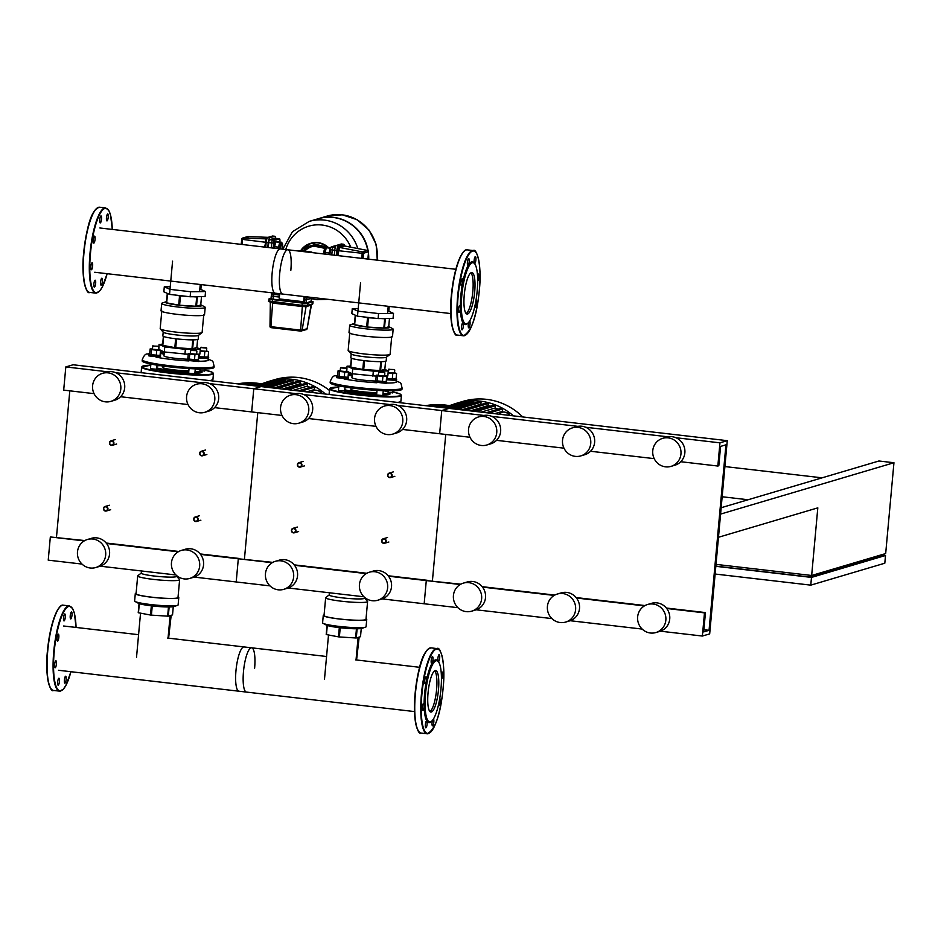 <?xml version="1.0" encoding="UTF-8"?>
<svg xmlns="http://www.w3.org/2000/svg" width="941" height="941" viewBox="0 0 941 941"><rect width="100%" height="100%" fill="white"/><g stroke="black" fill="none" stroke-linecap="round" stroke-linejoin="round"><path stroke-width="1.41" d="M109.427 442.799A2.341 2.258 -106.5 0 0 112.344 445.305A2.341 2.258 -106.5 0 0 113.932 443.317A2.341 2.258 -106.5 0 0 111.014 440.811A2.341 2.258 -106.5 0 0 109.427 442.799M109.709 442.87A1.953 1.882 73.5 0 1 111.756 441.153A1.953 1.882 73.5 0 1 113.461 443.305A1.953 1.882 73.5 0 1 111.403 445.022A1.953 1.882 73.5 0 1 109.709 442.87M297.403 464.607A2.341 2.258 -106.5 0 0 300.32 467.112A2.341 2.258 -106.5 0 0 301.908 465.125A2.341 2.258 -106.5 0 0 298.991 462.631A2.341 2.258 -106.5 0 0 297.403 464.607M297.674 464.678A1.953 1.882 73.5 0 1 299.732 462.96A1.953 1.882 73.5 0 1 301.438 465.113A1.953 1.882 73.5 0 1 299.379 466.83A1.953 1.882 73.5 0 1 297.674 464.678M199.657 453.268A2.341 2.258 -106.5 0 0 202.574 455.773A2.341 2.258 -106.5 0 0 204.162 453.785A2.341 2.258 -106.5 0 0 201.245 451.28A2.341 2.258 -106.5 0 0 199.657 453.268M199.927 453.339A1.953 1.882 73.5 0 1 201.986 451.621A1.953 1.882 73.5 0 1 203.691 453.774A1.953 1.882 73.5 0 1 201.633 455.491A1.953 1.882 73.5 0 1 199.927 453.339M387.621 475.076A2.341 2.258 -106.5 0 0 390.55 477.581A2.341 2.258 -106.5 0 0 392.138 475.605A2.341 2.258 -106.5 0 0 389.221 473.1A2.341 2.258 -106.5 0 0 387.621 475.076M387.904 475.146A1.953 1.882 73.5 0 1 389.962 473.429A1.953 1.882 73.5 0 1 391.668 475.581A1.953 1.882 73.5 0 1 389.609 477.299A1.953 1.882 73.5 0 1 387.904 475.146M103.451 508.493A2.341 2.258 -106.5 0 0 106.368 510.998A2.341 2.258 -106.5 0 0 107.956 509.01A2.341 2.258 -106.5 0 0 105.039 506.505A2.341 2.258 -106.5 0 0 103.451 508.493M103.722 508.563A1.953 1.882 73.5 0 1 105.78 506.846A1.953 1.882 73.5 0 1 107.486 508.999A1.953 1.882 73.5 0 1 105.427 510.716A1.953 1.882 73.5 0 1 103.722 508.563M291.416 530.301A2.341 2.258 -106.5 0 0 294.345 532.806A2.341 2.258 -106.5 0 0 295.933 530.818A2.341 2.258 -106.5 0 0 293.016 528.313A2.341 2.258 -106.5 0 0 291.416 530.301M291.698 530.371A1.953 1.882 73.5 0 1 293.757 528.654A1.953 1.882 73.5 0 1 295.462 530.806A1.953 1.882 73.5 0 1 293.404 532.524A1.953 1.882 73.5 0 1 291.698 530.371M193.67 518.962A2.341 2.258 -106.5 0 0 196.598 521.467A2.341 2.258 -106.5 0 0 198.186 519.479A2.341 2.258 -106.5 0 0 195.269 516.974A2.341 2.258 -106.5 0 0 193.67 518.962M193.952 519.032A1.953 1.882 73.5 0 1 196.01 517.315A1.953 1.882 73.5 0 1 197.716 519.467A1.953 1.882 73.5 0 1 195.657 521.185A1.953 1.882 73.5 0 1 193.952 519.032M381.646 540.769A2.341 2.258 -106.5 0 0 384.563 543.275A2.341 2.258 -106.5 0 0 386.163 541.287A2.341 2.258 -106.5 0 0 383.234 538.781A2.341 2.258 -106.5 0 0 381.646 540.769M381.928 540.84A1.953 1.882 73.5 0 1 383.987 539.122A1.953 1.882 73.5 0 1 385.681 541.275A1.953 1.882 73.5 0 1 383.634 542.992A1.953 1.882 73.5 0 1 381.928 540.84M716.007 564.377L811.66 575.48L817.811 507.858L718.465 537.276L720.583 514.092L893.95 462.737L878.918 460.996L721.159 507.728M893.95 462.737L885.681 553.555L811.66 575.48M715.842 566.117L810.095 577.045L810.248 575.316M810.095 577.045L883.14 555.413L883.246 554.273M885.505 555.484L811.483 577.409L810.777 585.137L884.811 563.212L885.505 555.484L883.164 555.214M822.081 477.828L724.899 466.56M722.159 496.754L748.048 499.753M811.483 577.409L715.83 566.306M715.125 574.034L810.777 585.137M330.667 248.048L329.209 254.588A4.681 1.129 -83.4 0 1 329.668 250.6A4.681 1.129 -83.4 0 1 330.644 248.153M330.068 253.129L330.632 248.212M329.585 254.635L329.503 253.058M330.785 247.695L326.268 247.73L330.22 248.189M329.127 253.023L325.174 252.564L326.268 247.73M325.268 254.129L325.174 252.564M341.548 244.013A4.681 1.129 96.6 0 0 341.43 243.978A4.681 1.129 96.6 0 0 341.312 243.99L336.349 245.46A4.681 1.129 96.6 0 0 334.761 250.447L334.326 255.187M329.926 254.67L330.373 249.73A2.647 0.635 -83.4 0 1 331.279 246.907L336.243 245.436A2.647 0.635 -83.4 0 1 336.313 245.425A2.647 0.635 -83.4 0 1 336.372 245.448M331.785 254.893L332.244 249.953A2.729 0.659 -83.4 0 1 333.173 247.048L335.69 246.295M279.653 242.319L275.713 241.861L277.054 241.461L280.336 242.119A4.681 1.129 -83.4 0 0 279.112 244.731A4.681 1.129 -83.4 0 0 278.665 248.73L279.653 242.319L280.336 242.119A4.681 1.129 -83.4 0 1 280.453 242.108A4.681 1.129 -83.4 0 1 280.559 242.143M273.572 248.13L273.478 246.566L274.231 246.648L276.007 241.614A4.681 1.129 -83.4 0 1 276.125 241.602A4.681 1.129 -83.4 0 1 276.231 241.637M273.478 246.566L274.584 241.731L275.337 241.813M274.325 248.224L274.231 246.648M274.584 241.731L276.689 241.566M274.349 248.224A4.681 1.129 -83.4 0 1 274.784 244.237A4.681 1.129 -83.4 0 1 276.007 241.614L276.678 241.414M275.713 241.861L274.607 246.695L278.56 247.154M274.607 246.695L274.701 248.271M275.572 238.296A4.681 1.129 96.6 0 0 274.89 236.262A4.681 1.129 96.6 0 0 274.772 236.273L269.808 237.744A4.681 1.129 96.6 0 0 268.22 242.731L267.785 247.459M268.256 247.518L268.703 242.578A2.729 0.659 -83.4 0 1 269.632 239.673L274.596 238.202A2.729 0.659 -83.4 0 1 274.666 238.191A2.729 0.659 -83.4 0 1 274.737 238.214M273.161 248.083L273.608 243.143A2.647 0.635 -83.4 0 1 274.513 240.32L279.477 238.849A2.647 0.635 -83.4 0 1 279.548 238.838A2.647 0.635 -83.4 0 1 279.9 241.284L279.853 241.778M271.279 247.871L271.726 242.919A2.647 0.635 -83.4 0 1 272.631 240.096L277.595 238.626A2.647 0.635 -83.4 0 1 277.666 238.626A2.647 0.635 -83.4 0 1 277.724 238.649M271.267 247.871L271.714 242.931A2.729 0.659 -83.4 0 1 272.643 240.026L277.607 238.555A2.729 0.659 -83.4 0 1 277.677 238.544A2.729 0.659 -83.4 0 1 277.818 238.638M279.583 294.909L277.089 294.756L277.16 293.992L273.855 293.11M277.089 294.756L273.255 294.039L273.325 293.263M273.855 293.039L277.16 293.992M274.784 293.145L277.207 293.427M277.195 293.604L279.689 293.757M271.079 298.168L269.055 298.826L272.549 299.591L302.249 303.037L307.93 303.214L313.047 301.649L311.142 301.096M304.602 296.603L304.508 301.496L303.661 301.743L304.131 296.556M311.318 298.309L304.649 299.944L306.26 299.897L306.437 297.968L304.472 297.979M311.024 301.402L306.048 303.002L302.731 302.896L271.09 298.944M279.7 293.721L279.218 298.909L303.661 301.743M279.571 295.121L271.537 293.992L273.302 293.427M273.043 299.45L273.313 296.356L279.395 297.062L271.443 295.862M311.236 298.309L306.26 299.897M309.224 297.144L306.437 297.968M273.313 296.356L271.361 295.85M306.86 251.541L311.824 252.059L306.86 251.541M302.461 251.482L304.319 250.929L304.249 251.694M304.319 250.929L296.439 250.788M377.07 260.139A40.169 38.781 -106.5 0 0 377.176 259.116A40.169 38.781 -106.5 0 0 327.021 216.124A40.169 38.781 73.5 0 1 377.153 259.128A40.169 38.781 73.5 0 1 377.047 260.139A40.169 38.781 -106.5 0 0 377.153 259.128A40.169 38.781 -106.5 0 0 342.077 214.819A40.169 38.781 -106.5 0 0 327.045 216.112A40.169 38.781 -106.5 0 0 327.033 216.112L318.446 218.665A40.169 38.781 73.5 0 1 368.107 250.682M357.78 248.542A40.169 38.781 -106.5 0 0 309.295 221.37A40.169 38.781 73.5 0 1 309.295 221.37A40.169 38.781 73.5 0 1 357.78 248.542A40.169 38.781 73.5 0 0 324.304 220.088A40.169 38.781 73.5 0 0 309.271 221.382L318.164 218.747A40.169 38.781 73.5 0 1 367.766 250.506M368.319 254.693A40.169 38.781 73.5 0 1 368.437 259.14M368.472 253.117A40.169 38.781 73.5 0 1 368.731 259.175M285.77 249.553A35.711 34.476 73.5 0 1 322.104 225.04A35.711 34.476 73.5 0 1 350.722 247.154M557.354 594.03L561.259 592.877A14.621 14.115 73.5 0 1 579.503 608.533A14.621 14.115 73.5 0 1 569.564 620.919L565.659 622.072A14.621 14.115 73.5 0 1 547.415 606.416A14.621 14.115 73.5 0 1 557.354 594.03A14.621 14.115 73.5 0 1 575.61 609.686A14.621 14.115 73.5 0 1 565.659 622.072M463.372 583.126L467.265 581.961A14.621 14.115 73.5 0 1 485.521 597.617A14.621 14.115 73.5 0 1 475.57 610.003L471.676 611.168A14.621 14.115 73.5 0 1 453.433 595.5A14.621 14.115 73.5 0 1 463.372 583.126A14.621 14.115 73.5 0 1 481.627 598.782A14.621 14.115 73.5 0 1 471.676 611.168M572.481 427.861L576.374 426.708A14.621 14.115 73.5 0 1 594.63 442.364A14.621 14.115 73.5 0 1 584.679 454.75L580.785 455.903A14.621 14.115 73.5 0 1 562.53 440.247A14.621 14.115 73.5 0 1 572.481 427.861A14.621 14.115 73.5 0 1 590.736 443.517A14.621 14.115 73.5 0 1 580.785 455.903M478.499 416.957L482.392 415.804A14.621 14.115 73.5 0 1 500.636 431.46A14.621 14.115 73.5 0 1 490.696 443.846L486.803 444.999A14.621 14.115 73.5 0 1 468.547 429.343A14.621 14.115 73.5 0 1 478.499 416.957A14.621 14.115 73.5 0 1 496.742 432.613A14.621 14.115 73.5 0 1 486.803 444.999M647.584 604.498L651.478 603.346A14.621 14.115 73.5 0 1 669.733 619.002A14.621 14.115 73.5 0 1 659.782 631.387L655.889 632.54A14.621 14.115 73.5 0 1 637.645 616.884A14.621 14.115 73.5 0 1 647.584 604.498A14.621 14.115 73.5 0 1 665.84 620.154A14.621 14.115 73.5 0 1 655.889 632.54M662.711 438.33L666.604 437.177A14.621 14.115 73.5 0 1 684.86 452.833A14.621 14.115 73.5 0 1 674.909 465.219L671.015 466.371A14.621 14.115 73.5 0 1 652.76 450.715A14.621 14.115 73.5 0 1 662.711 438.33A14.621 14.115 73.5 0 1 680.955 453.985A14.621 14.115 73.5 0 1 671.015 466.371M727.264 440.67L709.679 633.893L702.374 636.045L704.48 612.862L705.456 612.579L703.692 631.893L709.055 630.317L725.934 444.822L720.583 446.41L718.818 465.736L717.842 466.03L719.959 442.835L727.264 440.67L449.057 408.394L441.752 410.558L439.647 433.742L402.56 429.437M719.959 442.835L675.932 437.73M668.11 436.824L585.702 427.261M577.88 426.355L491.72 416.357M483.897 415.452L397.737 405.453M717.842 466.03L680.755 461.725M654.207 458.643L590.525 451.257M563.977 448.175L496.542 440.341M469.994 437.271L439.647 433.742L441.752 410.558L449.057 408.394L73.116 364.767L65.811 366.931L63.694 390.127L94.041 393.644M445.74 434.448L432.413 580.891L445.74 434.448M709.055 630.317L703.892 629.717M705.456 612.579L666.346 608.039M644.997 605.557L576.115 597.57M554.767 595.088L482.133 586.666M460.784 584.185L426.285 580.585L424.168 603.769L382.211 598.899M704.48 612.862L666.698 608.486M644.409 605.898L576.468 598.017M554.178 595.43L482.486 587.102M460.196 584.526L388.504 576.198M702.374 636.045L660.406 631.188M642.162 629.07L570.187 620.719M551.932 618.59L476.193 609.803M457.949 607.686L424.168 603.769L426.285 580.585L427.249 580.291L388.151 575.763M95.653 283.417A3.505 0.847 -83.4 0 1 94.371 287.158A3.505 0.847 -83.4 0 1 93.9 283.935A3.505 0.847 -83.4 0 1 95.182 280.195A3.505 0.847 -83.4 0 1 95.653 283.417M102.334 279.042A3.505 0.847 -83.4 0 1 102.146 282.947A3.505 0.847 -83.4 0 1 101.087 285.182A3.505 0.847 -83.4 0 1 100.64 284.335A3.505 0.847 -83.4 0 1 100.828 280.43A3.505 0.847 -83.4 0 1 101.887 278.207A3.505 0.847 -83.4 0 1 102.334 279.042M106.462 217.689A3.505 0.847 -83.4 0 1 107.744 213.936A3.505 0.847 -83.4 0 1 108.215 217.171A3.505 0.847 -83.4 0 1 106.933 220.912A3.505 0.847 -83.4 0 1 106.462 217.689M99.781 222.052A3.505 0.847 -83.4 0 1 99.969 218.159A3.505 0.847 -83.4 0 1 101.028 215.924A3.505 0.847 -83.4 0 1 101.475 216.771A3.505 0.847 -83.4 0 1 101.287 220.676A3.505 0.847 -83.4 0 1 100.228 222.899A3.505 0.847 -83.4 0 1 99.781 222.052M93.853 243.119A3.505 0.847 -83.4 0 1 93.771 243.131A3.505 0.847 -83.4 0 1 93.312 239.72A3.505 0.847 -83.4 0 1 94.488 236.167A3.505 0.847 -83.4 0 1 94.571 236.156A3.505 0.847 -83.4 0 1 95.029 239.567A3.505 0.847 -83.4 0 1 93.853 243.119M92.147 268.538A3.505 0.847 -83.4 0 1 91.348 269.749A3.505 0.847 -83.4 0 1 90.818 267.667A3.505 0.847 -83.4 0 1 91.348 263.986A3.505 0.847 -83.4 0 1 92.147 262.774A3.505 0.847 -83.4 0 1 92.677 264.856A3.505 0.847 -83.4 0 1 92.147 268.538M63.529 617.696A3.505 0.847 96.6 0 0 64 620.919A3.505 0.847 96.6 0 0 65.282 617.178A3.505 0.847 96.6 0 0 64.811 613.944A3.505 0.847 96.6 0 0 63.529 617.696M70.716 613.167A3.505 0.847 96.6 0 0 70.187 616.849A3.505 0.847 96.6 0 0 70.704 618.931A3.505 0.847 96.6 0 0 71.504 617.719A3.505 0.847 96.6 0 0 72.045 614.038A3.505 0.847 96.6 0 0 71.516 611.956A3.505 0.847 96.6 0 0 70.716 613.167M66.141 679.449A3.505 0.847 96.6 0 0 65.67 676.226A3.505 0.847 96.6 0 0 64.388 679.967A3.505 0.847 96.6 0 0 64.858 683.19A3.505 0.847 96.6 0 0 66.141 679.449M58.954 683.966A3.505 0.847 96.6 0 0 59.483 680.284A3.505 0.847 96.6 0 0 58.965 678.214A3.505 0.847 96.6 0 0 58.166 679.414A3.505 0.847 96.6 0 0 57.624 683.107A3.505 0.847 96.6 0 0 58.154 685.177A3.505 0.847 96.6 0 0 58.954 683.966M55.213 667.757A3.505 0.847 96.6 0 0 56.389 664.193A3.505 0.847 96.6 0 0 55.931 660.794A3.505 0.847 96.6 0 0 55.837 660.805A3.505 0.847 96.6 0 0 54.66 664.358A3.505 0.847 96.6 0 0 55.119 667.769A3.505 0.847 96.6 0 0 55.213 667.757M57.107 640.303A3.505 0.847 96.6 0 0 57.542 641.15A3.505 0.847 96.6 0 0 58.601 638.915A3.505 0.847 96.6 0 0 58.789 635.022A3.505 0.847 96.6 0 0 58.354 634.175A3.505 0.847 96.6 0 0 57.295 636.398A3.505 0.847 96.6 0 0 57.107 640.303M471.37 272.608A20.878 5.034 96.6 0 0 464.372 293.78A20.878 5.034 96.6 0 0 467.077 314.047A20.878 5.034 96.6 0 0 467.606 314A20.878 5.034 96.6 0 0 474.593 292.816A20.878 5.034 96.6 0 0 471.888 272.561A20.878 5.034 96.6 0 0 471.37 272.608M474.758 263.868L474.135 263.045A31.582 7.61 96.6 0 0 471.582 261.916A31.582 7.61 96.6 0 0 468.347 265.186A31.582 7.61 96.6 0 0 468.347 265.197A3.505 0.847 96.6 0 0 469.147 259.434A3.505 0.847 96.6 0 0 468.712 258.587A3.505 0.847 96.6 0 0 467.642 260.822A3.505 0.847 96.6 0 0 467.454 264.715A3.505 0.847 96.6 0 0 467.9 265.562A3.505 0.847 96.6 0 0 468.347 265.197A3.505 0.847 96.6 0 0 468.347 265.186A31.582 7.61 96.6 0 0 462.537 283.394A3.505 0.847 96.6 0 0 462.254 278.818A3.505 0.847 96.6 0 0 462.16 278.83A3.505 0.847 96.6 0 0 460.984 282.382A3.505 0.847 96.6 0 0 461.443 285.793A3.505 0.847 96.6 0 0 461.525 285.782A3.505 0.847 96.6 0 0 462.537 283.394A31.582 7.61 96.6 0 0 460.349 307.354L460.349 307.354A3.505 0.847 96.6 0 0 459.831 305.437A3.505 0.847 96.6 0 0 459.032 306.648A3.505 0.847 96.6 0 0 458.49 310.33A3.505 0.847 96.6 0 0 459.02 312.412A3.505 0.847 96.6 0 0 459.82 311.2A3.505 0.847 96.6 0 0 460.349 307.354L460.349 307.354A31.582 7.61 96.6 0 0 463.078 323.022A3.505 0.847 96.6 0 0 462.854 322.857A3.505 0.847 96.6 0 0 461.572 326.598A3.505 0.847 96.6 0 0 462.055 329.82A3.505 0.847 96.6 0 0 463.337 326.08A3.505 0.847 96.6 0 0 463.078 323.022A31.582 7.61 96.6 0 0 465.889 324.516A31.582 7.61 96.6 0 0 467.077 323.822L467.877 323.163A30.806 7.422 96.6 0 0 476.852 294.157A30.806 7.422 96.6 0 0 474.758 263.868A30.806 7.422 96.6 0 0 472.264 262.774A30.806 7.422 96.6 0 0 461.796 295.58A30.806 7.422 96.6 0 0 466.712 323.833A30.806 7.422 96.6 0 0 467.877 323.163M468.689 322.316A3.505 0.847 96.6 0 0 468.324 326.998A3.505 0.847 96.6 0 0 468.759 327.844A3.505 0.847 96.6 0 0 469.818 325.61A3.505 0.847 96.6 0 0 470.006 321.704A3.505 0.847 96.6 0 0 469.688 320.916M474.758 306.613A3.505 0.847 96.6 0 0 475.217 307.613A3.505 0.847 96.6 0 0 475.299 307.601A3.505 0.847 96.6 0 0 476.475 304.049A3.505 0.847 96.6 0 0 476.028 300.638A3.505 0.847 96.6 0 0 475.934 300.649L475.934 300.649M477.663 280.994A3.505 0.847 96.6 0 0 478.44 279.783A3.505 0.847 96.6 0 0 478.981 276.101A3.505 0.847 96.6 0 0 478.451 274.019A3.505 0.847 96.6 0 0 477.652 275.231A3.505 0.847 96.6 0 0 477.51 275.689M474.499 263.539A3.505 0.847 96.6 0 0 474.605 263.574A3.505 0.847 96.6 0 0 475.887 259.834A3.505 0.847 96.6 0 0 475.417 256.599A3.505 0.847 96.6 0 0 474.135 260.351A3.505 0.847 96.6 0 0 474.323 263.304M466.183 313.565A20.878 5.034 96.6 0 0 472.605 293.663A20.878 5.034 96.6 0 0 470.912 272.819M94.735 272.255L282.7 294.062A22.29 5.364 -83.4 0 1 279.7 273.572A22.29 5.364 -83.4 0 1 287.84 249.788A22.29 5.364 -83.4 0 1 290.84 270.279M455.856 269.291L280.324 248.918A22.29 5.364 96.6 0 0 279.759 248.977A22.29 5.364 96.6 0 0 272.184 272.702A22.29 5.364 96.6 0 0 275.184 293.192L450.727 313.565M198.222 359.933L187.788 358.98M198.81 360.238L198.516 361.52L187.047 360.344L187.153 359.18A14.833 1.47 -174.8 0 1 171.827 357.874A14.833 1.47 -174.8 0 1 163.957 355.851L164.31 351.958M190.788 350.475L196.528 350.652M190.494 353.64L196.528 354.192M196.645 353.875L198.716 354.592L194.94 354.639L189.729 354.039L188.294 353.393L190.423 353.369M194.94 354.639L194.422 360.356L198.186 360.321L198.716 354.592M194.422 360.356L189.212 359.756L189.729 354.039M189.212 359.756L187.777 359.109L188.294 353.393M160.052 355.498L149.607 354.545M160.629 355.816L160.335 357.098L148.878 355.91L148.984 354.757M152.607 346.041L158.359 346.229M152.324 349.217L158.347 349.758M152.219 349.276L152.948 345.735M158.464 349.452L160.535 350.17L156.759 350.217L151.548 349.605L150.113 348.958L152.254 348.935M156.759 350.217L156.241 355.933L160.017 355.886L160.535 350.17M156.241 355.933L151.031 355.322L151.548 349.605M151.031 355.322L149.595 354.675L150.113 348.958M208.114 357.004L198.516 356.78M208.702 357.309L208.408 358.592L198.41 357.933M200.668 347.547L206.773 348.146L206.408 351.264M200.386 350.711L206.502 351.346M206.35 347.817L201.009 347.241L206.35 347.817M206.538 350.946L208.596 351.663L200.115 351.169M204.832 351.711L204.303 357.427L208.079 357.392L208.596 351.663M204.303 357.427L199.104 356.827L199.339 354.181M197.845 354.204L199.845 354.169L200.304 349.146L185.365 349.323L164.746 346.935L159.064 344.371L162.652 344.324M164.24 352.781L160.923 352.393L161.099 350.511M164.228 352.887L160.335 352.346M164.122 354.051L160.229 353.51M194.881 373.236A24.572 2.435 5.2 0 0 201.256 372.695A24.572 2.435 5.2 0 0 201.939 371.918L200.88 370.66A23.396 2.317 5.2 0 0 195.34 368.86M194.999 371.907A23.396 2.317 5.2 0 0 200.233 371.401A23.396 2.317 5.2 0 0 200.88 370.66M160.288 365.661A23.396 2.317 5.2 0 0 156.982 365.849M188.623 373.177L194.834 373.742M201.162 371.001L204.726 370.813M150.442 368.754L156.147 369.201M156.841 369.378A24.572 2.435 5.2 0 0 188.623 373.13M156.782 367.931A23.396 2.317 5.2 0 0 188.741 371.836M149.701 353.522L147.408 354.004C145.526 353.71 143.82 355.616 142.279 359.721L142.173 360.874A36.076 3.576 5.2 0 0 169.086 366.814A36.076 3.576 5.2 0 0 214.019 367.413L214.125 366.261C212.431 359.897 214.336 361.932 206.479 358.368M163.028 366.049L162.899 367.437A14.833 1.47 5.2 0 0 173.967 369.884A14.833 1.47 5.2 0 0 188.847 370.754M194.399 348.229A14.833 1.47 -174.8 0 1 193.987 348.417A14.833 1.47 -174.8 0 1 193.223 348.57M191.411 348.711A14.833 1.47 -174.8 0 1 176.802 347.947A14.833 1.47 -174.8 0 1 165.404 345.853M188.212 354.31L164.287 351.958L164.746 346.935M184.906 354.345L185.365 349.323M158.817 349.487L159.064 344.371M164.287 351.958L160.523 350.252M196.728 347.535L200.304 349.146M182.472 295.886A14.833 1.47 -174.8 0 1 179.037 295.486M199.833 289.005L205.538 291.569L190.611 291.745L190.153 296.768L169.533 294.38L163.84 291.816L164.299 286.793L170.25 286.723M190.611 291.745L169.992 289.358L169.533 294.38M169.992 289.358L164.299 286.793M205.538 291.569L205.091 296.603L190.153 296.768M200.868 289.463L201.209 284.605M162.817 345.371L174.826 347.629L175.638 338.748A17.738 1.764 -174.8 0 1 163.628 336.478L162.817 345.371A17.738 1.764 5.2 0 1 162.57 345.253L163.381 336.36A17.738 1.764 -174.8 0 1 162.852 335.878L163.205 332.008M174.826 347.629A17.738 1.764 5.2 0 0 175.285 347.688A17.738 1.764 5.2 0 0 175.744 347.735L191.976 348.746L192.787 339.866A17.738 1.764 -174.8 0 1 176.555 338.854L175.744 347.735M161.805 310.848L160.193 328.621A21.055 2.094 5.2 0 0 160.288 328.856L163.287 332.208A17.738 1.764 5.2 0 0 176.449 334.937A17.738 1.764 5.2 0 0 198.433 335.408L201.997 332.644A21.055 2.094 5.2 0 0 202.127 332.432L203.75 314.659M160.288 328.856A21.055 2.094 5.2 0 0 175.896 332.091A21.055 2.094 5.2 0 0 201.997 332.644M161.699 303.437L161.029 310.777A21.831 2.164 5.2 0 0 177.32 314.365A21.831 2.164 5.2 0 0 204.526 314.729L205.197 307.389A21.831 2.164 -174.8 0 1 177.99 307.025A21.831 2.164 -174.8 0 1 161.699 303.437A21.831 2.164 -174.8 0 1 162.299 303.002L165.839 301.838A18.326 1.823 5.2 0 0 179.013 305.225A18.326 1.823 5.2 0 0 201.409 305.072A18.326 1.823 5.2 0 0 200.751 304.79M201.409 305.072L204.679 306.86A21.831 2.164 -174.8 0 1 205.197 307.389M186.236 296.321L180.46 295.956A17.738 1.764 -174.8 0 1 179.543 295.85L175.273 295.051M167.945 293.663L167.533 293.592A17.738 1.764 -174.8 0 1 167.286 293.474L167.427 293.427M198.316 296.674L197.351 296.956A17.738 1.764 -174.8 0 1 196.693 296.968L192.987 296.733M167.286 293.474L166.439 302.743A17.738 1.764 5.2 0 0 166.686 302.861L167.533 293.592M166.686 302.861L178.696 305.119A17.738 1.764 5.2 0 0 179.613 305.225L180.46 295.956M179.543 295.85L178.696 305.119M201.492 296.638L200.739 304.99L196.516 306.237L197.351 296.956M196.693 296.968L195.846 306.248A17.738 1.764 5.2 0 0 196.516 306.237M198.551 335.231L198.198 339.089A17.738 1.764 -174.8 0 1 193.458 339.854L192.646 348.746L196.869 347.488L197.598 339.478M191.976 348.746A17.738 1.764 5.2 0 0 192.646 348.746M166.533 301.673A18.326 1.823 5.2 0 0 165.839 301.838M179.613 305.225L195.846 306.248M386.198 381.74L375.753 380.787M386.775 382.058L386.492 383.34L375.024 382.152L375.13 380.999A14.833 1.47 -174.8 0 1 359.803 379.694A14.833 1.47 -174.8 0 1 351.934 377.659L352.722 368.743L347.041 366.178L350.628 366.131M378.752 372.283L384.504 372.471M378.47 375.459L384.493 376M384.622 375.682L386.68 376.412L382.916 376.447L377.706 375.847L376.271 375.2L378.4 375.177M382.916 376.447L382.387 382.175L386.163 382.128L386.68 376.412M382.387 382.175L377.176 381.564L377.706 375.847M377.176 381.564L375.741 380.917L376.271 375.2M348.029 377.317L337.584 376.365M348.605 377.623L348.311 378.905L336.843 377.717L336.949 376.565M340.583 367.86L346.676 368.46L346.323 371.577M340.289 371.025L346.406 371.66M346.253 368.119L340.924 367.543L346.253 368.119M346.441 371.26L348.511 371.977L344.735 372.024L339.525 371.424L338.09 370.766L340.219 370.742M344.735 372.024L344.218 377.741L347.994 377.694L348.511 371.977M344.218 377.741L339.007 377.141L339.525 371.424M339.007 377.141L337.572 376.494L338.09 370.766M396.09 378.811L386.48 378.588M396.667 379.129L396.384 380.411L386.375 379.752M388.645 369.354L394.397 369.542M388.362 372.53L394.385 373.071M388.257 372.589L388.986 369.048M394.514 372.754L396.573 373.483L388.092 372.977M392.797 373.518L392.279 379.247L396.055 379.199L396.573 373.483M392.279 379.247L387.069 378.635L387.316 375.988M385.81 376.012L387.821 375.988L388.28 370.966L373.342 371.13L352.722 368.743M352.205 374.589L348.899 374.212L349.064 372.33M352.205 374.706L348.311 374.153M352.099 375.859L348.205 375.318M382.858 395.044A24.572 2.435 5.2 0 0 389.233 394.502A24.572 2.435 5.2 0 0 389.915 393.726L388.856 392.479A23.396 2.317 5.2 0 0 383.316 390.668M382.975 393.714A23.396 2.317 5.2 0 0 388.21 393.209A23.396 2.317 5.2 0 0 388.856 392.479M348.264 387.48A23.396 2.317 5.2 0 0 344.947 387.657M376.6 394.997L382.811 395.561M389.139 392.809L392.703 392.632M338.419 390.562L344.124 391.009M344.818 391.185A24.572 2.435 5.2 0 0 376.6 394.938M344.759 389.75A23.396 2.317 5.2 0 0 376.718 393.644M337.678 375.33L335.384 375.812C333.502 375.518 331.797 377.423 330.256 381.528L330.15 382.693A36.076 3.576 5.2 0 0 357.062 388.633A36.076 3.576 5.2 0 0 401.995 389.233L402.101 388.068C400.395 381.705 402.313 383.74 394.455 380.176M351.005 387.868L350.875 389.256A14.833 1.47 5.2 0 0 361.944 391.691A14.833 1.47 5.2 0 0 376.812 392.573M382.364 370.036A14.833 1.47 -174.8 0 1 381.964 370.225A14.833 1.47 -174.8 0 1 381.199 370.378M379.388 370.531A14.833 1.47 -174.8 0 1 364.779 369.766A14.833 1.47 -174.8 0 1 353.381 367.66M376.177 376.118L352.263 373.765L348.499 372.071M372.883 376.165L373.342 371.13M346.794 371.295L347.041 366.178M384.693 369.343L388.28 370.966M370.448 317.693A14.833 1.47 -174.8 0 1 367.002 317.293M387.81 310.812L393.514 313.388L378.576 313.565L378.117 318.587L357.498 316.188L351.816 313.624L352.275 308.601L358.227 308.53M378.576 313.565L357.956 311.165L357.498 316.188M357.956 311.165L352.275 308.601M393.514 313.388L393.056 318.411L378.117 318.587M388.845 311.271L389.174 306.425M350.793 367.178L362.803 369.437L363.614 360.556A17.738 1.764 -174.8 0 1 351.605 358.286L350.793 367.178A17.738 1.764 5.2 0 1 350.546 367.061L351.346 358.18A17.738 1.764 -174.8 0 1 350.828 357.686L351.181 353.828M362.803 369.437A17.738 1.764 5.2 0 0 363.261 369.495A17.738 1.764 5.2 0 0 363.72 369.554L379.952 370.566L380.764 361.673A17.738 1.764 -174.8 0 1 364.532 360.662L363.72 369.554M349.781 332.655L348.158 350.428A21.055 2.094 5.2 0 0 348.264 350.664L351.264 354.016A17.738 1.764 5.2 0 0 364.426 356.745A17.738 1.764 5.2 0 0 386.41 357.215L389.962 354.463A21.055 2.094 5.2 0 0 390.103 354.251L391.727 336.478M348.264 350.664A21.055 2.094 5.2 0 0 363.873 353.898A21.055 2.094 5.2 0 0 389.962 354.463M349.676 325.245L349.005 332.585A21.831 2.164 5.2 0 0 365.296 336.184A21.831 2.164 5.2 0 0 392.503 336.549L393.162 329.197A21.831 2.164 -174.8 0 1 365.967 328.832A21.831 2.164 -174.8 0 1 349.676 325.245A21.831 2.164 -174.8 0 1 350.264 324.81L353.816 323.645A18.326 1.823 5.2 0 0 366.978 327.033A18.326 1.823 5.2 0 0 389.386 326.892A18.326 1.823 5.2 0 0 388.727 326.598M389.386 326.892L392.656 328.668A21.831 2.164 -174.8 0 1 393.162 329.197M374.2 318.129L368.437 317.764A17.738 1.764 -174.8 0 1 367.519 317.658L363.25 316.858M355.921 315.47L355.51 315.4A17.738 1.764 -174.8 0 1 355.251 315.282L355.404 315.235M386.292 318.481L385.328 318.776A17.738 1.764 -174.8 0 1 384.669 318.776L380.964 318.552M355.251 315.282L354.404 324.563A17.738 1.764 5.2 0 0 354.663 324.669L355.51 315.4M354.663 324.669L366.672 326.939A17.738 1.764 5.2 0 0 367.59 327.045L368.437 317.764M367.519 317.658L366.672 326.939M389.468 318.446L388.715 326.798L384.481 328.044L385.328 318.776M384.669 318.776L383.822 328.056A17.738 1.764 5.2 0 0 384.481 328.044M386.516 357.039L386.175 360.909A17.738 1.764 -174.8 0 1 381.423 361.662L380.623 370.554L384.845 369.307L385.575 361.285M379.952 370.566A17.738 1.764 5.2 0 0 380.623 370.554M354.51 323.492A18.326 1.823 5.2 0 0 353.804 323.657M367.59 327.045L383.822 328.056M171.18 615.296L168.604 638.174M141.468 570.964L141.268 573.14A17.738 1.764 5.2 0 0 154.5 576.057A17.738 1.764 5.2 0 0 176.602 576.362L176.673 575.598M141.268 573.045L137.821 575.727A21.055 2.094 5.2 0 0 137.68 575.927A21.055 2.094 5.2 0 0 153.395 579.397A21.055 2.094 5.2 0 0 179.625 579.75A21.055 2.094 5.2 0 0 179.531 579.515L176.614 576.268M136.116 593.136A21.831 2.164 5.2 0 0 135.292 593.642A21.831 2.164 5.2 0 0 151.583 597.229A21.831 2.164 5.2 0 0 178.778 597.594A21.831 2.164 5.2 0 0 178.061 596.947M178.778 597.594L178.12 604.934A21.831 2.164 -174.8 0 1 177.52 605.369A21.831 2.164 -174.8 0 1 150.913 604.569A21.831 2.164 -174.8 0 1 135.128 601.511A21.831 2.164 -174.8 0 1 134.622 600.981L135.292 593.642M135.128 601.511L138.398 603.287A18.326 1.823 5.2 0 0 151.654 605.863A18.326 1.823 5.2 0 0 173.979 606.533L177.52 605.369M137.68 575.927L136.069 593.712A21.055 2.094 5.2 0 0 151.772 597.17A21.055 2.094 5.2 0 0 178.002 597.523L179.625 579.75M173.273 606.686L172.532 614.896L168.31 616.143A17.738 1.764 -174.8 0 1 167.639 616.155L151.407 615.143A17.738 1.764 -174.8 0 1 150.489 615.038L138.48 612.767A17.738 1.764 -174.8 0 1 138.233 612.662L139.056 603.581M139.315 603.663L138.48 612.767M150.489 615.038L151.336 605.828M152.254 605.933L151.407 615.143M169.145 606.957L168.31 616.143M167.639 616.155L168.486 606.957M359.156 637.104L356.58 659.982M329.432 592.783L329.232 594.947A17.738 1.764 5.2 0 0 342.477 597.876A17.738 1.764 5.2 0 0 364.579 598.17L364.649 597.406M329.244 594.853L325.798 597.535A21.055 2.094 5.2 0 0 325.657 597.747A21.055 2.094 5.2 0 0 341.371 601.205A21.055 2.094 5.2 0 0 367.602 601.558A21.055 2.094 5.2 0 0 367.496 601.334L364.59 598.076M324.092 614.943A21.831 2.164 5.2 0 0 323.257 615.449A21.831 2.164 5.2 0 0 339.548 619.037A21.831 2.164 5.2 0 0 366.755 619.401A21.831 2.164 5.2 0 0 366.025 618.766M366.755 619.401L366.084 626.753A21.831 2.164 -174.8 0 1 365.484 627.177A21.831 2.164 -174.8 0 1 338.889 626.388A21.831 2.164 -174.8 0 1 323.104 623.33A21.831 2.164 -174.8 0 1 322.598 622.789L323.257 615.449M323.104 623.33L326.374 625.106A18.326 1.823 5.2 0 0 339.619 627.671A18.326 1.823 5.2 0 0 361.944 628.341L365.484 627.177M325.657 597.747L324.033 615.52A21.055 2.094 5.2 0 0 339.748 618.99A21.055 2.094 5.2 0 0 365.978 619.331L367.602 601.558M361.25 628.506L360.509 636.704L356.286 637.963A17.738 1.764 -174.8 0 1 355.616 637.963L339.383 636.951A17.738 1.764 -174.8 0 1 338.466 636.845L326.456 634.587A17.738 1.764 -174.8 0 1 326.209 634.469L327.033 625.389M327.292 625.483L326.456 634.587M338.466 636.845L339.301 627.635M340.219 627.741L339.383 636.951M357.121 628.764L356.286 637.963M355.616 637.963L356.451 628.776M435.142 670.627A20.878 5.034 -83.4 0 1 435.671 670.58A20.878 5.034 -83.4 0 1 438.377 690.835A20.878 5.034 -83.4 0 1 431.378 712.008A20.878 5.034 -83.4 0 1 430.86 712.066A20.878 5.034 -83.4 0 1 428.155 691.8A20.878 5.034 -83.4 0 1 435.142 670.627M434.683 670.839A20.878 5.034 -83.4 0 1 436.377 691.682A20.878 5.034 -83.4 0 1 429.955 711.584M431.648 721.171L430.86 721.841A31.582 7.61 -83.4 0 1 429.661 722.535A31.582 7.61 -83.4 0 1 426.861 721.041A31.582 7.61 -83.4 0 1 424.132 705.374A31.582 7.61 -83.4 0 1 426.308 681.413A31.582 7.61 -83.4 0 1 432.119 663.205A31.582 7.61 -83.4 0 1 435.354 659.935A31.582 7.61 -83.4 0 1 437.918 661.053L438.53 661.888A30.806 7.422 -83.4 0 1 440.635 692.176A30.806 7.422 -83.4 0 1 431.648 721.171A30.806 7.422 -83.4 0 1 430.484 721.853A30.806 7.422 -83.4 0 1 425.567 693.599A30.806 7.422 -83.4 0 1 436.036 660.794A30.806 7.422 -83.4 0 1 438.53 661.888M431.201 660.359A3.505 0.847 -83.4 0 1 432.484 656.606A3.505 0.847 -83.4 0 1 432.954 659.841A3.505 0.847 -83.4 0 1 432.119 663.205A3.505 0.847 -83.4 0 1 431.672 663.581A3.505 0.847 -83.4 0 1 431.201 660.359M438.106 661.311A3.505 0.847 -83.4 0 1 438.388 655.83A3.505 0.847 -83.4 0 1 439.188 654.618A3.505 0.847 -83.4 0 1 439.718 656.7A3.505 0.847 -83.4 0 1 439.188 660.382A3.505 0.847 -83.4 0 1 438.388 661.594A3.505 0.847 -83.4 0 1 438.283 661.558M441.294 673.709A3.505 0.847 -83.4 0 1 442.141 672.05A3.505 0.847 -83.4 0 1 442.223 672.039A3.505 0.847 -83.4 0 1 442.682 675.438A3.505 0.847 -83.4 0 1 441.505 679.002A3.505 0.847 -83.4 0 1 441.447 679.014M439.706 698.669A3.505 0.847 -83.4 0 1 439.8 698.657A3.505 0.847 -83.4 0 1 440.247 699.504A3.505 0.847 -83.4 0 1 440.059 703.398A3.505 0.847 -83.4 0 1 438.988 705.632A3.505 0.847 -83.4 0 1 438.553 704.785A3.505 0.847 -83.4 0 1 438.53 704.633M433.472 718.936A3.505 0.847 -83.4 0 1 433.813 722.112A3.505 0.847 -83.4 0 1 432.542 725.852A3.505 0.847 -83.4 0 1 432.06 722.629A3.505 0.847 -83.4 0 1 432.472 720.336M426.626 726.628A3.505 0.847 -83.4 0 1 425.826 727.84A3.505 0.847 -83.4 0 1 425.297 725.77A3.505 0.847 -83.4 0 1 425.838 722.076A3.505 0.847 -83.4 0 1 426.638 720.877A3.505 0.847 -83.4 0 1 426.861 721.041A3.505 0.847 -83.4 0 1 426.626 726.628M422.885 710.42A3.505 0.847 -83.4 0 1 422.791 710.431A3.505 0.847 -83.4 0 1 422.344 707.02A3.505 0.847 -83.4 0 1 423.521 703.468A3.505 0.847 -83.4 0 1 423.603 703.456A3.505 0.847 -83.4 0 1 424.132 705.374A3.505 0.847 -83.4 0 1 422.885 710.42M424.779 682.966A3.505 0.847 -83.4 0 1 424.967 679.061A3.505 0.847 -83.4 0 1 426.026 676.838A3.505 0.847 -83.4 0 1 426.461 677.685A3.505 0.847 -83.4 0 1 426.308 681.413A3.505 0.847 -83.4 0 1 425.214 683.813A3.505 0.847 -83.4 0 1 424.779 682.966M254.611 668.298A22.29 5.364 96.6 0 0 251.612 647.808A22.29 5.364 96.6 0 0 243.484 671.592A22.29 5.364 96.6 0 0 246.483 692.082L58.507 670.274M414.499 711.572L238.967 691.212A22.29 5.364 -83.4 0 1 235.968 670.721A22.29 5.364 -83.4 0 1 244.095 646.938L326.551 656.5M238.943 384.01A69.799 67.387 73.5 0 1 270.161 387.633M238.214 383.928A69.799 67.387 73.5 0 1 273.231 387.998A69.799 67.387 73.5 0 0 238.214 383.928M311.142 392.397L313.047 391.056A5.846 4.987 -137.8 0 1 320.775 392.738L321.446 393.585M264.586 386.986A68.822 66.446 -106.5 0 0 244.06 384.61M237.685 383.869A69.799 67.387 73.5 0 1 276.113 388.327M315.411 390.244A60.048 57.977 -106.5 0 0 314.329 389.598L306.672 391.868M310.107 387.398A60.048 57.977 -106.5 0 0 307.284 386.151L293.239 390.315M302.284 384.375A60.048 57.977 -106.5 0 0 300.144 383.763L282.3 389.045M293.921 382.481A60.048 57.977 -106.5 0 0 292.91 382.34L274.713 387.739M270.173 386.069L292.11 379.576A0.776 0.753 73.5 0 1 293.086 380.411L292.91 382.34M319.046 391.197L320.54 390.75A0.776 0.753 73.5 0 1 321.516 391.585L321.34 393.456M298.273 390.903L313.576 386.363A0.776 0.753 73.5 0 1 314.553 387.198L314.329 389.598M285.323 389.398L306.507 383.116A0.776 0.753 73.5 0 1 307.484 383.952L307.284 386.151M275.325 387.998L299.356 380.882A0.776 0.753 73.5 0 1 300.32 381.717L300.144 383.763M265.797 384.81L284.782 379.188A0.776 0.753 73.5 0 1 285.758 380.023L285.617 381.493M262.657 384.093L277.372 379.741A0.776 0.753 73.5 0 1 278.336 380.576L278.289 381.105M261.292 383.834L269.867 381.293A0.776 0.753 73.5 0 1 270.749 381.693M325.504 394.056A62.976 60.8 -106.5 0 0 268.855 381.376A62.976 60.8 -106.5 0 0 264.221 382.963M329.444 390.433A62.976 60.8 -106.5 0 0 274.984 379.564L268.855 381.376M426.92 405.83A69.799 67.387 73.5 0 1 458.138 409.453M426.191 405.736A69.799 67.387 73.5 0 1 461.208 409.805A69.799 67.387 73.5 0 0 426.191 405.736M499.118 414.205L501.024 412.876A5.846 4.987 -137.8 0 1 508.752 414.558L509.422 415.404M452.55 408.806A68.822 66.446 -106.5 0 0 432.037 406.418M425.661 405.677A69.799 67.387 73.5 0 1 464.089 410.135M503.388 412.052A60.048 57.977 -106.5 0 0 502.306 411.417L494.637 413.687M498.071 409.206A60.048 57.977 -106.5 0 0 495.26 407.971L481.216 412.123M490.249 406.183A60.048 57.977 -106.5 0 0 488.108 405.571L470.277 410.852M481.886 404.301A60.048 57.977 -106.5 0 0 480.875 404.16L462.678 409.547M458.138 407.888L480.086 401.384A0.776 0.753 73.5 0 1 481.051 402.219L480.875 404.16M507.023 413.005L508.516 412.558A0.776 0.753 73.5 0 1 509.493 413.393L509.316 415.263M486.25 412.711L501.553 408.171A0.776 0.753 73.5 0 1 502.529 409.006L502.306 411.417M473.288 411.205L494.484 404.924A0.776 0.753 73.5 0 1 495.46 405.759L495.26 407.971M463.301 409.805L487.32 402.689A0.776 0.753 73.5 0 1 488.297 403.524L488.108 405.571M453.774 406.618L472.758 400.995A0.776 0.753 73.5 0 1 473.723 401.831L473.594 403.301M450.633 405.9L465.336 401.548A0.776 0.753 73.5 0 1 466.313 402.383L466.265 402.924M449.269 405.642L457.832 403.101A0.776 0.753 73.5 0 1 458.726 403.501M513.48 415.875A62.976 60.8 -106.5 0 0 456.82 403.195A62.976 60.8 -106.5 0 0 452.198 404.771M522.714 416.945A62.976 60.8 -106.5 0 0 462.948 401.372L456.82 403.195M181.413 550.403L185.306 549.25A14.621 14.115 73.5 0 1 203.562 564.906A14.621 14.115 73.5 0 1 193.611 577.292L189.717 578.444A14.621 14.115 73.5 0 1 171.462 562.789A14.621 14.115 73.5 0 1 181.413 550.403A14.621 14.115 73.5 0 1 199.668 566.059A14.621 14.115 73.5 0 1 189.717 578.444M87.431 539.499L91.324 538.346A14.621 14.115 73.5 0 1 109.568 554.002A14.621 14.115 73.5 0 1 99.628 566.388L95.735 567.541A14.621 14.115 73.5 0 1 77.48 551.885A14.621 14.115 73.5 0 1 87.431 539.499A14.621 14.115 73.5 0 1 105.674 555.155A14.621 14.115 73.5 0 1 95.735 567.541M196.54 384.246L200.433 383.093A14.621 14.115 73.5 0 1 218.677 398.749A14.621 14.115 73.5 0 1 208.737 411.135L204.844 412.287A14.621 14.115 73.5 0 1 186.589 396.632A14.621 14.115 73.5 0 1 196.54 384.246A14.621 14.115 73.5 0 1 214.783 399.901A14.621 14.115 73.5 0 1 204.844 412.287M102.545 373.33L106.439 372.177A14.621 14.115 73.5 0 1 124.694 387.833A14.621 14.115 73.5 0 1 114.755 400.219L110.85 401.372A14.621 14.115 73.5 0 1 92.606 385.716A14.621 14.115 73.5 0 1 102.545 373.33A14.621 14.115 73.5 0 1 120.801 388.998A14.621 14.115 73.5 0 1 110.85 401.372M295.921 393.632L253.776 388.751L261.08 386.586L253.776 388.751L251.67 411.935L253.776 388.751L209.761 383.634M201.939 382.728L115.778 372.73M107.956 371.824L65.811 366.931M282.018 415.452L214.583 407.629M188.035 404.548L120.589 396.726M69.799 390.833L56.472 537.276M244.437 559.083L257.763 412.64L244.437 559.083M272.808 562.377L238.308 558.778L236.203 581.961L238.308 558.778L239.285 558.484L200.174 553.943M178.825 551.473L106.192 543.039M84.831 540.569L50.332 536.958L48.226 560.154L81.996 564.071M272.22 562.706L200.527 554.39M178.237 551.802L106.545 543.486M84.255 540.899L50.332 536.958M269.973 585.878L194.234 577.092M175.991 574.975L100.252 566.188M369.39 572.21L373.283 571.058A14.621 14.115 73.5 0 1 391.527 586.714A14.621 14.115 73.5 0 1 381.587 599.099L377.694 600.252A14.621 14.115 73.5 0 1 359.438 584.596A14.621 14.115 73.5 0 1 369.39 572.21A14.621 14.115 73.5 0 1 387.633 587.866A14.621 14.115 73.5 0 1 377.694 600.252M275.395 561.307L279.289 560.154A14.621 14.115 73.5 0 1 297.544 575.81A14.621 14.115 73.5 0 1 287.605 588.196L283.7 589.348A14.621 14.115 73.5 0 1 265.456 573.692A14.621 14.115 73.5 0 1 275.395 561.307A14.621 14.115 73.5 0 1 293.651 576.962A14.621 14.115 73.5 0 1 283.7 589.348M384.504 406.053L388.398 404.901A14.621 14.115 73.5 0 1 406.653 420.556A14.621 14.115 73.5 0 1 396.714 432.942L392.809 434.095A14.621 14.115 73.5 0 1 374.565 418.439A14.621 14.115 73.5 0 1 384.504 406.053A14.621 14.115 73.5 0 1 402.76 421.709A14.621 14.115 73.5 0 1 392.809 434.095M290.522 395.149L294.415 393.997A14.621 14.115 73.5 0 1 312.671 409.653A14.621 14.115 73.5 0 1 302.72 422.038L298.826 423.191A14.621 14.115 73.5 0 1 280.571 407.535A14.621 14.115 73.5 0 1 290.522 395.149A14.621 14.115 73.5 0 1 308.777 410.805A14.621 14.115 73.5 0 1 298.826 423.191M389.915 404.548L303.743 394.55M376 426.355L308.566 418.533M366.79 573.281L294.157 564.859M366.214 573.61L294.509 565.294M363.955 596.782L288.228 587.996M326.233 247.448A4.681 1.129 96.6 0 0 326.127 247.401A4.681 1.129 96.6 0 0 326.009 247.412A4.681 1.129 96.6 0 0 324.339 254.023M323.81 253.964A3.905 0.941 -83.4 0 1 325.186 248.106M344.065 245.095L339.101 246.566A3.905 0.941 96.6 0 0 337.772 250.718L339.089 246.624L344.065 245.142L344.618 245.93A3.905 0.941 96.6 0 0 344.065 245.095A0.776 0.753 -106.5 0 0 343.383 244.237A4.681 1.129 -83.4 0 1 343.5 244.225A4.681 1.129 -83.4 0 1 343.747 244.378M339.101 246.566A0.776 0.753 -106.5 0 0 338.419 245.707L343.383 244.237L341.312 243.99M339.089 246.624A0.776 0.753 -106.5 0 0 339.725 247.471L338.678 250.729L337.784 250.706L337.337 255.529L337.784 250.706L336.831 250.682A4.681 1.129 -83.4 0 1 338.419 245.707L336.349 245.46M336.396 255.423L336.831 250.682L334.761 250.447M361.744 258.363L362.203 253.282L338.678 250.729L338.231 255.634M344.065 245.142A0.776 0.753 -106.5 0 0 344.688 246.001L339.725 247.471L362.626 251.941L367.602 250.471A1.164 1.129 73.5 0 1 368.531 251.753L363.567 253.223A1.164 1.129 -106.5 0 0 362.626 251.941L362.203 253.282L363.544 253.317L363.061 258.516M344.865 246.036L367.602 250.471L367.802 251.623L367.602 250.471M368.554 251.823L367.884 259.081M334.784 250.247L330.373 249.73M333.055 247.107L331.279 246.907M335.325 247.295L333.173 247.048M281.63 242.366A4.681 1.129 96.6 0 0 281.383 242.213A4.681 1.129 96.6 0 0 281.265 242.225A4.681 1.129 96.6 0 0 279.606 248.836M280.571 248.942A3.905 0.941 -83.4 0 1 281.947 243.084A3.905 0.941 -83.4 0 1 282.629 245.013A3.905 0.941 -83.4 0 1 282.147 249.13M274.89 236.262L272.419 236.062A0.776 0.753 73.5 0 1 272.702 236.026A4.681 1.129 -83.4 0 1 272.819 236.015A4.681 1.129 -83.4 0 1 272.937 236.062M272.419 236.062L267.444 237.532A0.776 0.753 73.5 0 1 267.738 237.497L272.702 236.026L274.772 236.273M266.915 238.191A3.905 0.941 96.6 0 0 265.597 242.343L266.15 242.484A4.681 1.129 -83.4 0 1 267.738 237.497L269.808 237.744M265.715 247.224L266.15 242.484L268.22 242.731M265.585 242.378L265.15 247.154L265.562 242.355L267.444 237.532M265.633 242.319L264.656 247.107M266.291 238.92A0.776 0.753 73.5 0 1 266.15 238.932L265.103 242.202L242.484 239.39L242.907 238.049L247.871 236.579A1.164 1.129 -106.5 0 0 247.518 236.626L242.555 238.097A1.164 1.129 73.5 0 1 242.907 238.049L266.303 238.885M242.025 244.472L242.484 239.39L241.696 239.202L242.555 238.097A1.164 1.129 73.5 0 0 241.766 239.085L241.225 244.378L241.731 239.237M247.518 236.626L248.071 237.732M247.871 236.579L268.056 237.344L247.906 236.579M271.726 242.919L273.608 243.143M277.595 238.626L279.477 238.849M272.631 240.096L274.513 240.32M269.632 239.673L272.643 240.026M268.703 242.578L271.714 242.931M274.596 238.202L277.607 238.555M312.894 301.743L312.706 303.872A0.776 0.753 73.5 0 1 312.177 304.531L312.847 303.778L307.742 305.343A0.776 0.753 73.5 0 1 306.919 306.025L268.867 300.955C267.762 301.32 268.961 301.814 272.467 302.437L272.549 299.591M269.691 301.708L272.443 302.437M312.177 304.531L307.201 306.001L302.167 305.884L272.467 302.437L302.143 305.884M307.93 303.214L307.742 305.343L302.061 305.166L302.249 303.037M272.549 302.449L272.619 303.084L302.32 306.531L302.249 305.896M306.425 306.107A0.776 0.753 73.5 0 0 306.048 306.648L302.32 306.531L300.614 330.115L270.914 326.668L272.619 303.084L270.02 301.979M311.53 304.578L307.107 328.691L302.143 330.162L306.048 306.648L311.012 305.178A0.776 0.753 73.5 0 1 311.165 304.837M307.142 328.668L307.107 328.691A1.164 1.129 73.5 0 1 306.319 329.597L307.142 328.668L311.048 305.049M302.143 330.162L300.614 330.115L300.92 331.103A1.164 1.129 -106.5 0 0 302.143 330.162M270.914 326.668L270.02 326.445L271.079 327.656L300.779 331.103L271.079 327.656A1.164 1.129 73.5 0 1 270.02 326.503M273.337 296.356L273.513 294.427M311.224 298.426L311.318 297.38M311.012 301.532L311.295 298.438M306.048 303.002L306.331 299.908M302.731 302.896L302.849 301.649M311.083 245.648L324.857 248.212A16.373 15.809 -106.5 0 0 303.414 250.824M324.492 249.024A15.209 14.68 -106.5 0 0 304.413 251.718M327.48 247.365A18.714 18.067 -106.5 0 0 317.423 242.802A18.714 18.067 -106.5 0 0 310.424 243.413A18.714 18.067 -106.5 0 0 300.779 250.518L311 243.237A18.714 18.067 -106.5 0 1 318.011 242.637A18.714 18.067 -106.5 0 1 328.291 247.401M96.711 208.42A42.51 10.233 96.6 0 0 83.678 252.917C86.537 230.839 90.054 209.902 99.605 207.208L105.627 207.902L108.803 210.49L110.556 215.042L112.297 229.428A42.51 10.233 96.6 0 0 102.428 210.196A42.51 10.233 96.6 0 0 90.442 253.694A42.51 10.233 96.6 0 0 97.229 292.675A42.51 10.233 96.6 0 0 107.145 273.69L102.181 287.264L99.452 291.287L95.735 293.121A42.898 10.327 96.6 0 0 96.817 293.016M105.627 207.902A42.898 10.327 96.6 0 0 104.545 208.008A42.898 10.327 96.6 0 0 89.971 253.682A42.898 10.327 96.6 0 0 95.735 293.121L89.724 292.416A42.898 10.327 96.6 0 1 83.949 252.988A42.898 10.327 96.6 0 1 98.534 207.302A42.898 10.327 96.6 0 1 99.605 207.208M83.667 252.929A42.51 10.233 96.6 0 0 87.172 290.581M60.589 691.035A42.898 10.327 -83.4 0 1 59.518 691.129L63.212 689.33L65.941 685.319L70.94 671.709A42.51 10.233 -83.4 0 1 57.789 689.471A42.51 10.233 -83.4 0 1 54.213 651.713A42.51 10.233 -83.4 0 1 68.669 606.451A42.51 10.233 -83.4 0 1 76.068 627.435M68.328 606.016A42.898 10.327 -83.4 0 1 69.399 605.922L63.388 605.216A42.898 10.327 -83.4 0 0 62.318 605.322A42.898 10.327 -83.4 0 0 47.732 651.007A42.898 10.327 -83.4 0 0 53.496 690.435L59.518 691.129A42.898 10.327 -83.4 0 1 53.743 651.701A42.898 10.327 -83.4 0 1 68.328 606.016M50.955 688.589A42.51 10.233 -83.4 0 1 47.45 650.949A42.51 10.233 -83.4 0 1 60.483 606.427M464.384 251.082A42.51 10.233 96.6 0 0 451.351 295.58A42.51 10.233 96.6 0 0 454.856 333.243M451.633 295.65A42.898 10.327 96.6 0 0 457.397 335.078C454.491 337.89 448.539 321.822 451.339 295.58C452.703 281.43 455.209 269.62 458.82 260.151C462.219 252.423 465.042 248.989 467.289 249.871A42.898 10.327 96.6 0 0 466.207 249.965A42.898 10.327 96.6 0 0 451.633 295.65M467.289 249.871L473.299 250.565A42.898 10.327 96.6 0 0 472.229 250.671A42.898 10.327 96.6 0 0 457.644 296.344A42.898 10.327 96.6 0 0 463.419 335.784A42.898 10.327 96.6 0 0 464.489 335.678M464.901 335.337A42.51 10.233 96.6 0 0 479.345 290.075A42.51 10.233 96.6 0 0 472.57 251.094A42.51 10.233 96.6 0 0 458.114 296.356A42.51 10.233 96.6 0 0 464.901 335.337M211.372 380.505A35.676 3.541 -174.8 0 1 210.502 380.717M209.455 380.587A36.076 3.576 5.2 0 0 211.784 380.164A36.076 3.576 5.2 0 0 212.937 379.399L213.454 373.601A36.076 3.576 -174.8 0 1 212.313 374.365A36.076 3.576 -174.8 0 1 168.533 373.001A36.076 3.576 -174.8 0 1 141.621 367.061L141.091 372.859M141.621 367.061L150.772 365.19A35.676 3.541 5.2 0 0 168.662 372.589A35.676 3.541 5.2 0 0 211.972 373.93A35.676 3.541 5.2 0 0 204.797 370.107L211.866 372.071L213.454 373.601M157.241 365.19A35.676 3.541 5.2 0 0 157.041 365.19L156.629 369.637M142.279 359.721A36.076 3.576 5.2 0 0 169.192 365.661A36.076 3.576 5.2 0 0 212.984 367.025A36.076 3.576 5.2 0 0 214.125 366.261M198.716 361.25A30.218 2.999 5.2 0 0 207.867 360.568A30.218 2.999 5.2 0 0 207.055 358.721M156.065 357.133A30.218 2.999 5.2 0 0 188.929 360.944M149.678 353.792A30.218 2.999 5.2 0 0 149.595 353.816A30.218 2.999 5.2 0 0 148.96 354.957M399.349 402.313A35.676 3.541 -174.8 0 1 398.466 402.525M397.431 402.407A36.076 3.576 5.2 0 0 399.76 401.972A36.076 3.576 5.2 0 0 400.901 401.207L401.431 395.408A36.076 3.576 -174.8 0 1 400.29 396.173A36.076 3.576 -174.8 0 1 356.498 394.808A36.076 3.576 -174.8 0 1 329.585 388.868L329.056 394.667M329.585 388.868L338.748 386.998A35.676 3.541 5.2 0 0 356.639 394.397A35.676 3.541 5.2 0 0 399.949 395.749A35.676 3.541 5.2 0 0 392.762 391.926L399.831 393.891L401.431 395.408M345.218 387.01A35.676 3.541 5.2 0 0 345.006 386.998L344.606 391.444M330.256 381.528A36.076 3.576 5.2 0 0 357.168 387.469A36.076 3.576 5.2 0 0 400.948 388.833A36.076 3.576 5.2 0 0 402.101 388.068M386.692 383.058A30.218 2.999 5.2 0 0 395.843 382.387A30.218 2.999 5.2 0 0 395.02 380.529M344.041 378.941A30.218 2.999 5.2 0 0 376.906 382.752M337.654 375.6A30.218 2.999 5.2 0 0 337.572 375.624A30.218 2.999 5.2 0 0 336.937 376.765M418.627 731.251A42.51 10.233 -83.4 0 1 415.122 693.611M421.18 733.098A42.898 10.327 -83.4 0 1 415.404 693.67A42.898 10.327 -83.4 0 1 429.99 647.984A42.898 10.327 -83.4 0 1 431.06 647.878L437.083 648.584A42.898 10.327 -83.4 0 0 436.001 648.678A42.898 10.327 -83.4 0 0 421.415 694.364A42.898 10.327 -83.4 0 0 427.19 733.792L421.18 733.098C418.263 735.909 412.311 719.771 415.11 693.599A42.51 10.233 -83.4 0 1 428.167 649.09M428.261 733.698A42.898 10.327 -83.4 0 1 427.19 733.792C435.307 729.616 440.623 714.384 443.14 688.083A42.51 10.233 -83.4 0 1 428.673 733.357A42.51 10.233 -83.4 0 1 421.897 694.376A42.51 10.233 -83.4 0 1 436.342 649.114A42.51 10.233 -83.4 0 1 443.129 688.083C445.952 661.899 439.988 645.761 437.083 648.584M293.086 380.411L271.925 386.669M321.516 391.585L320.105 392.009M314.553 387.198L301.002 391.209M307.484 383.952L288.04 389.715M300.32 381.717L277.466 388.48M285.758 380.023L267.785 385.34M278.336 380.576L264.833 384.575M481.051 402.219L459.902 408.488M509.493 413.393L508.081 413.817M502.529 409.006L488.967 413.028M495.46 405.759L476.017 411.523M488.297 403.524L465.442 410.3M473.723 401.831L455.762 407.159M466.313 402.383L452.809 406.383M170.003 289.358L172.579 261.151M200.245 284.5L199.598 291.639M357.98 311.165L360.544 282.959M388.221 306.307L387.574 313.459M140.538 613.156L136.527 657.253M168.063 638.116L170.109 615.614M328.515 634.975L324.504 679.073M356.039 659.923L358.086 637.422M116.637 444.034L112.344 445.305M115.308 439.541L111.014 440.811M304.602 465.842L300.32 467.112M303.273 461.361L298.991 462.631M206.855 454.503L202.574 455.773M205.526 450.01L201.245 451.28M394.832 476.311L390.55 477.581M393.503 471.829L389.221 473.1M110.65 509.728L106.368 510.998M109.321 505.235L105.039 506.505M298.626 531.536L294.345 532.806M297.297 527.042L293.016 528.313M200.88 520.197L196.598 521.467M199.551 515.703L195.269 516.974M388.856 542.004L384.563 543.275M387.527 537.523L383.234 538.781M323.775 253.964L324.892 248.165L327.068 247.518M344.7 245.977L344.206 244.625L341.43 243.978M367.919 259.081L368.59 251.8L367.637 250.471L344.547 245.954M280.453 242.108L282.418 243.225L282.171 249.13M277.666 238.626L279.548 238.838M274.666 238.191L277.677 238.544M313.047 301.649L312.847 303.778M271.079 327.656L269.985 326.468L270.338 302.59M306.319 329.597L300.779 331.103M269.055 298.826L268.867 300.955M311.306 298.379L311.4 297.391M271.361 295.921L271.537 293.992M270.996 299.003L271.279 295.909M311.106 301.473L311.389 298.379M327.045 216.112L342.277 214.807L357.145 219.712L369.048 230.098L376.129 244.331L377.306 260.175M309.271 221.382L292.416 231.721L282.794 249.2M311.365 298.662L316.858 299.709L328.162 299.344M328.338 247.412L311 243.237M83.667 252.917C80.855 279.101 86.819 295.239 89.724 292.416M76.08 627.435L74.386 613.273L72.598 608.545L69.399 605.922M53.496 690.435C50.591 693.246 44.639 677.179 47.438 650.937C48.814 636.786 51.308 624.977 54.919 615.508C58.318 607.78 61.141 604.345 63.388 605.216M457.397 335.078L463.419 335.784C471.512 331.632 476.828 316.388 479.357 290.063C482.168 263.821 476.205 247.754 473.299 250.565M287.84 249.788L99.864 227.981M194.811 374.071L195.281 368.848M196.61 354.275L196.892 351.111M190.4 353.71L190.682 350.546M188.6 373.495L189.047 368.554M158.429 349.852L158.723 346.676M150.419 369.072L150.878 364.038M204.703 371.13L204.891 368.954M200.28 350.781L200.574 347.617M198.575 369.637L198.633 368.943M162.299 344.324L162.393 343.183M210.549 380.717L212.937 379.399M382.775 395.879L383.258 390.668M384.587 376.082L384.869 372.918M378.364 375.518L378.658 372.354M376.565 395.314L377.012 390.374M340.195 371.095L340.477 367.919M338.395 390.88L338.854 385.857M392.668 392.95L392.868 390.762M394.467 373.154L394.761 369.989M386.539 391.444L386.61 390.762M350.264 366.143L350.37 364.99M398.525 402.536L400.901 401.207M415.11 693.599C417.98 671.521 421.509 650.584 431.06 647.878M251.612 647.808L167.627 638.057M138.586 634.693L63.647 626M419.639 667.298L355.604 659.876"/></g></svg>
